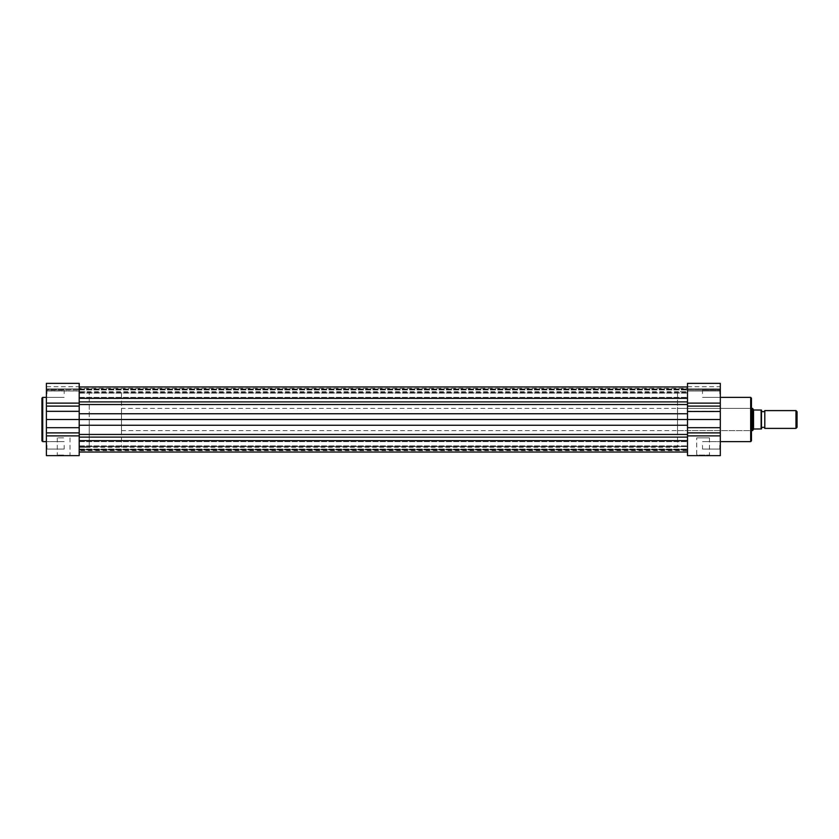 <?xml version="1.0" encoding="UTF-8"?>
<svg xmlns="http://www.w3.org/2000/svg" width="839" height="839" viewBox="0 0 839 839"><rect width="100%" height="100%" fill="white"/><g stroke="black" fill="none" stroke-linecap="round" stroke-linejoin="round"><path stroke-width="0.63" stroke-dasharray="4.2 3.15" d="M677.503 408.383L677.503 447.302L677.503 391.698L677.503 430.617L677.503 408.383L750.895 408.383L750.895 430.617L750.895 408.383L751.45 407.827L751.45 431.173L751.45 398.147M709.448 437.853L709.448 455.084L710.004 455.64L696.16 455.64L696.716 455.084L709.448 455.084L696.716 455.084L696.716 437.853L709.448 437.853L696.716 437.853M79.202 425.258L79.202 447.302L79.202 419.5L79.202 434.455L79.202 425.258L687.508 425.258L687.508 434.455L687.508 419.5L687.508 447.302L687.508 391.698L687.508 455.64L720.313 455.64L720.313 383.36L720.313 390.984L720.313 383.36L687.508 383.36L687.508 406.107L720.313 406.107M719.757 445.352L719.757 449.085L719.757 445.352M719.757 393.648L719.757 389.915L719.757 393.648M702.526 393.648L702.526 389.915L702.526 393.648M702.526 445.352L702.526 449.085L702.526 445.352M687.508 388.835L687.508 390.984L687.508 388.835L720.313 388.835M79.202 413.742L687.508 413.742L687.508 404.545L687.508 419.5L687.508 406.107M687.508 386.695L720.313 386.695M687.508 413.742L687.508 419.5L720.313 419.5M764.801 428.393L764.801 410.607M795.97 410.607L795.97 428.393M797.05 427.313L797.05 411.687M761.466 410.607L761.466 428.393L761.466 410.607M121.466 408.383L121.466 430.617L121.466 408.383L751.45 408.383M753.537 429.211L752.562 430.617L752.562 408.383L753.684 409.988L761.13 410.051L761.13 428.949L753.537 429.211L753.537 409.789M121.466 430.617L751.45 430.617M79.202 435.881L46.397 435.881L46.397 455.64L79.202 455.64L79.202 419.5L79.202 447.302L79.202 419.5L687.508 419.5L687.508 391.698L79.202 391.698L79.202 419.5L79.202 391.698L79.202 419.5L79.202 391.698L89.217 391.698L89.217 447.302L89.217 391.698L121.466 391.698L121.466 447.302L121.466 391.698M677.503 447.302L79.202 447.302L89.217 447.302L89.217 419.5L89.217 447.302L121.466 447.302M761.466 428.949L761.466 410.051M79.202 437.109L79.202 452.032L79.202 445.897L79.202 446.547L687.508 446.547L687.508 452.032L687.508 446.547L79.202 446.547L79.202 452.032L79.202 434.455L79.202 437.109L687.508 437.109L687.508 434.455L687.508 440.643L687.508 437.109M79.202 401.891L79.202 386.968L79.202 404.545L79.202 401.891L687.508 401.891M687.508 450.637L687.508 449.536L79.202 449.536L687.508 449.536L687.508 446.18L687.508 450.637L79.202 450.637L79.202 446.18L79.202 450.637M79.202 386.968L79.202 393.103L79.202 392.453L687.508 392.453L79.202 392.453L79.202 386.968M79.202 388.363L79.202 393.103L79.202 388.363L687.508 388.363L687.508 389.464L687.508 388.363M687.508 392.82L687.508 389.464L687.508 392.82L79.202 392.82L687.508 392.82M687.508 425.258L687.508 391.698L677.503 391.698M79.202 393.648L79.202 389.915L79.202 393.648M79.202 445.352L79.202 441.629L79.202 445.352M41.95 398.147L41.95 440.853M63.638 455.64L56.716 455.64L63.638 455.64M63.638 455.084L57.272 455.084L63.638 455.084M46.397 445.352L46.397 449.641L46.397 445.352M46.953 445.352L46.953 449.085L46.953 445.352M46.397 393.648L46.397 389.359L46.397 393.648M46.953 393.648L46.953 389.915L46.953 393.648M63.638 437.853L57.272 437.853L63.638 437.853M46.397 419.5L79.202 419.5L79.202 383.36L79.202 389.632L79.202 383.36L46.397 383.36L46.397 435.881M64.194 393.648L64.194 389.915L64.194 393.648M64.194 445.352L64.194 449.085L64.194 445.352M79.202 389.632L79.202 390.984L79.202 388.877L79.202 390.775L46.397 390.775L46.397 388.877L46.397 390.984L79.202 390.984L46.397 390.984L46.397 389.632L46.397 390.984L79.202 390.984L79.202 389.632L46.397 389.632L79.202 389.632M79.202 386.695L79.202 388.877L46.397 388.877L46.397 386.695L46.397 388.877L79.202 388.877L79.202 386.695L46.397 386.695M750.674 397.371L750.674 441.629M687.508 403.119L720.313 403.119M687.508 389.632L720.313 389.632L687.508 389.632M687.508 390.775L720.313 390.775L687.508 390.775M687.508 388.877L720.313 388.877M687.508 411.32L720.313 411.32M687.508 435.881L720.313 435.881M687.508 432.893L720.313 432.893M687.508 427.512L720.313 427.512M79.202 450.071L687.508 450.071L79.202 450.071M79.202 398.357L687.508 398.357M79.202 446.18L687.508 446.18L79.202 446.18M79.202 388.929L687.508 388.929L79.202 388.929M79.202 389.464L687.508 389.464L79.202 389.464M79.202 404.545L687.508 404.545M79.202 434.455L687.508 434.455M79.202 440.643L687.508 440.643M42.726 441.629L42.726 397.371M79.202 403.119L46.397 403.119M79.202 432.893L46.397 432.893M79.202 427.68L46.397 427.68M79.202 406.107L46.397 406.107M79.202 411.32L46.397 411.32M719.757 449.085L720.313 449.641L719.757 449.085L702.526 449.085L719.757 449.085M719.757 397.371L720.313 397.927L719.757 397.371L702.526 397.371L719.757 397.371M677.503 430.617L750.895 430.617L751.45 431.173M702.526 389.915L719.757 389.915L720.313 389.359L719.757 389.915L702.526 389.915M702.526 441.629L719.757 441.629L720.313 441.073L719.757 441.629L702.526 441.629M687.508 390.984L720.313 390.984L687.508 390.984M79.202 449.085L687.508 449.085L79.202 449.085M79.202 397.371L687.508 397.371L79.202 397.371M79.202 452.032L687.508 452.032M79.202 445.897L687.508 445.897L79.202 445.897M79.202 393.103L687.508 393.103L79.202 393.103M79.202 389.915L687.508 389.915L79.202 389.915M79.202 441.629L687.508 441.629L79.202 441.629M57.272 437.853L57.272 455.084L56.716 455.64M46.953 449.085L46.397 449.641L46.953 449.085L64.194 449.085L46.953 449.085M46.953 397.371L46.397 397.927L46.953 397.371L64.194 397.371L46.953 397.371M64.194 389.915L46.953 389.915L46.397 389.359L46.953 389.915L64.194 389.915M64.194 441.629L46.953 441.629L46.397 441.073L46.953 441.629L64.194 441.629M70.004 437.853L70.004 455.084L70.56 455.64"/><path stroke-width="1.26" d="M720.313 441.629L750.674 441.629L750.674 397.371L751.45 398.147L751.45 440.853L751.45 407.827M696.16 455.64L710.004 455.64M79.202 403.119L46.397 403.119L46.397 383.36L79.202 383.36L79.202 419.5L687.508 419.5L687.508 383.36L720.313 383.36L720.313 455.64L687.508 455.64L687.508 432.893L720.313 432.893M720.313 419.5L687.508 419.5L687.508 432.893M761.466 428.393A1.804 1.804 0 0 1 764.801 428.393L764.801 410.607A1.804 1.804 0 0 1 761.466 410.607M764.801 410.607L795.97 410.607L797.05 411.687L797.05 427.313L795.97 428.393L795.97 410.607M764.801 428.393L795.97 428.393M751.45 408.383L752.562 408.383L752.562 430.617L751.45 430.617M761.466 410.051L761.466 428.949M752.562 408.383L753.684 409.988L761.13 410.051L761.13 428.949L753.684 429.012L752.562 430.617M753.537 409.789L753.537 429.211M41.95 419.5L41.95 398.147L42.726 397.371L42.726 441.629L41.95 440.853L41.95 419.5M79.202 455.64L79.202 435.881L46.397 435.881L46.397 455.64L79.202 455.64M46.397 427.68L46.397 419.5L79.202 419.5L79.202 427.68L46.397 427.68L46.397 435.881M79.202 435.881L79.202 427.68M46.397 419.5L46.397 403.119M687.508 403.119L720.313 403.119M687.508 427.68L720.313 427.68M687.508 435.881L720.313 435.881M687.508 406.107L720.313 406.107M687.508 411.488L720.313 411.488M79.202 401.891L687.508 401.891M79.202 434.455L687.508 434.455M79.202 440.643L687.508 440.643M79.202 437.109L687.508 437.109M79.202 425.258L687.508 425.258M79.202 413.742L687.508 413.742M79.202 404.545L687.508 404.545M79.202 398.357L687.508 398.357M79.202 411.32L46.397 411.32M79.202 406.107L46.397 406.107M79.202 432.893L46.397 432.893M720.313 397.371L750.674 397.371M750.674 441.629L751.45 440.853M79.202 452.032L687.508 452.032M79.202 386.968L687.508 386.968L79.202 386.968M46.397 397.371L42.726 397.371M46.397 441.629L42.726 441.629"/></g></svg>
